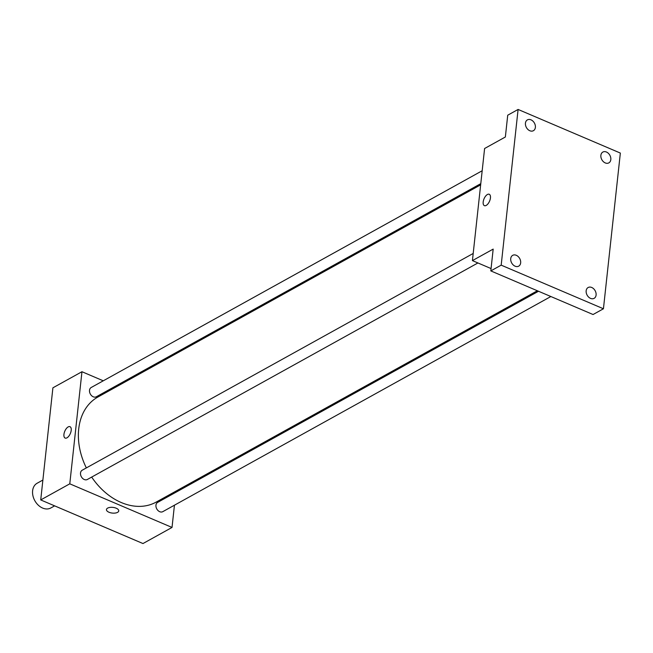 <?xml version="1.0" encoding="UTF-8"?>
<svg xmlns="http://www.w3.org/2000/svg" width="653" height="653" viewBox="0 0 653 653"><rect width="100%" height="100%" fill="white"/><g stroke="black" fill="none" stroke-linecap="round" stroke-linejoin="round"><path stroke-width="0.98" d="M42.886 480.045L37.123 483.244A14.137 10.472 61 0 0 34.813 500.68A14.137 10.472 61 0 0 50.828 507.969L54.623 505.863M174.441 505.202L172.025 527.444L142.974 543.549L40.723 499.929L52.901 387.825L81.96 371.72L103.264 380.805M172.025 527.444L69.781 483.824L40.723 499.929M69.781 483.824L81.96 371.72M65.145 438.065A6.187 3.004 113.1 0 1 64.239 432.808A6.187 3.004 113.1 0 1 68.165 426.923A6.187 3.004 113.1 0 1 69.993 426.687A6.187 3.004 113.1 0 1 70.336 433.551A6.187 3.004 113.1 0 1 65.145 438.065A6.187 3.004 113.1 0 1 64.239 432.808A6.187 3.004 113.1 0 1 68.157 426.923A6.187 3.004 113.1 0 1 69.993 426.687M480.657 184.832L97.868 397.04A60.076 44.518 61 0 0 86.351 467.915M91.681 477.082A60.076 44.518 61 0 0 156.124 502.124L537.378 290.765M175.975 491.121L175.845 492.305M115.622 386.078L116.756 386.568M538.513 291.254L157.651 502.386A5.297 3.926 61 0 0 156.785 508.932A5.297 3.926 61 0 0 162.793 511.658L550.871 296.519M473.205 253.454L82.213 470.209A5.297 3.926 61 0 0 81.347 476.747A5.297 3.926 61 0 0 87.355 479.482L477.931 262.955M482.183 170.751L91.2 387.498A5.297 3.926 61 0 0 90.334 394.037A5.297 3.926 61 0 0 96.342 396.771L480.788 183.648M118.748 510.899A6.187 2.865 6.2 0 1 115.254 513.054A6.187 2.865 6.2 0 1 108.969 512.246A6.187 2.865 6.2 0 1 106.455 509.569A6.187 2.865 6.2 0 1 112.912 507.389A6.187 2.865 6.2 0 1 118.748 510.899A6.187 2.865 6.2 0 1 115.254 513.054A6.187 2.865 6.2 0 1 108.969 512.246A6.187 2.865 6.2 0 1 106.455 509.56M472.421 260.612L484.599 148.509L505.357 136.999L507.724 115.206L518.098 109.451L620.35 153.071L603.437 308.771L593.055 314.526L490.811 270.905L493.178 249.103L472.421 260.612L491.064 268.563M603.437 308.771L501.186 265.151L490.811 270.905M501.186 265.151L518.098 109.451M484.387 205.646A6.187 3.004 113.1 0 1 483.489 200.389A6.187 3.004 113.1 0 1 487.407 194.504A6.187 3.004 113.1 0 1 489.244 194.268A6.187 3.004 113.1 0 1 489.579 201.132A6.187 3.004 113.1 0 1 484.387 205.646A6.187 3.004 113.1 0 1 483.489 200.389A6.187 3.004 113.1 0 1 487.407 194.504A6.187 3.004 113.1 0 1 489.244 194.268M586.157 290.805A6.187 4.579 -119 0 1 588.133 287.524A6.187 4.579 -119 0 1 593.634 288.757A6.187 4.579 -119 0 1 596.099 295.05A6.187 4.579 -119 0 1 594.124 298.339A6.187 4.579 -119 0 1 588.631 297.099A6.187 4.579 -119 0 1 586.157 290.805M600.874 155.349A6.187 4.579 -119 0 1 602.85 152.059A6.187 4.579 -119 0 1 608.351 153.3A6.187 4.579 -119 0 1 610.816 159.593A6.187 4.579 -119 0 1 608.841 162.883A6.187 4.579 -119 0 1 603.339 161.642A6.187 4.579 -119 0 1 600.874 155.349M525.436 123.172A6.187 4.579 -119 0 1 527.412 119.883A6.187 4.579 -119 0 1 532.913 121.115A6.187 4.579 -119 0 1 535.378 127.408A6.187 4.579 -119 0 1 533.411 130.698A6.187 4.579 -119 0 1 527.91 129.465A6.187 4.579 -119 0 1 525.436 123.172M510.719 258.629A6.187 4.579 -119 0 1 512.695 255.339A6.187 4.579 -119 0 1 518.196 256.572A6.187 4.579 -119 0 1 520.661 262.865A6.187 4.579 -119 0 1 518.694 266.155A6.187 4.579 -119 0 1 513.193 264.922A6.187 4.579 -119 0 1 510.719 258.629"/></g></svg>

